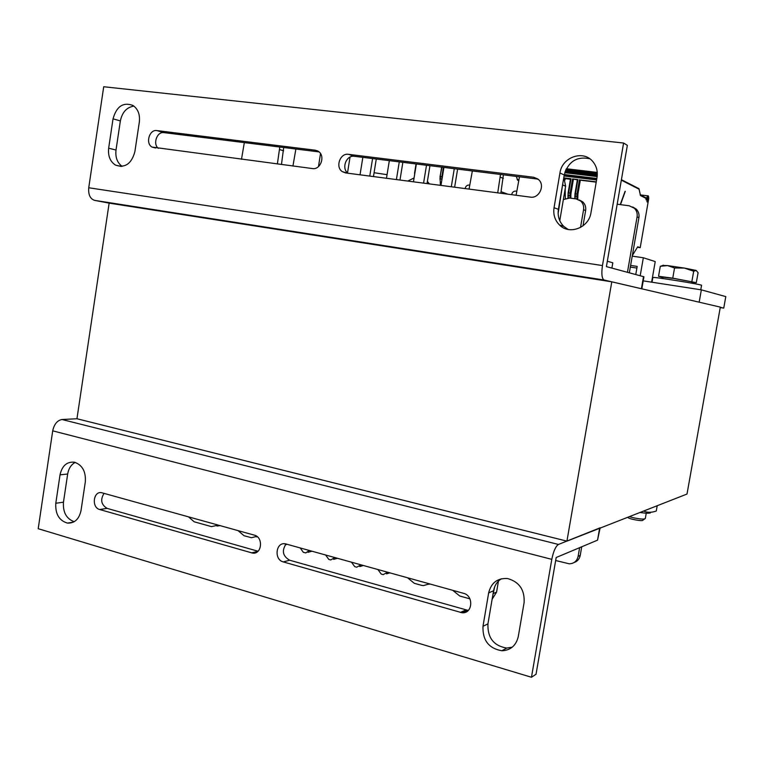 <?xml version="1.0" encoding="UTF-8"?>
<svg xmlns="http://www.w3.org/2000/svg" width="764" height="764" viewBox="0 0 764 764"><rect width="100%" height="100%" fill="white"/><g stroke="black" fill="none" stroke-linecap="round" stroke-linejoin="round"><path stroke-width="1.15" d="M566.926 541.132L687.008 494.041L720.318 307.118L611.792 281.811L566.926 541.132L76.954 418.748L109.137 203.128L94.555 200.359C90.142 198.831 88.204 194.639 88.739 187.763L103.713 86.743L623.596 143.03L602.462 265.557C601.297 273.837 601.841 278.65 604.095 280.016L641.827 288.849M611.792 281.811L109.137 203.128M630.329 267.085L636.889 268.068M635.763 274.515L637.176 266.407L630.615 265.423M651.625 282.164L655.226 261.584L643.336 257.754L640.203 275.708M632.229 256.131L643.336 257.754M720.28 307.319L723.747 308.121L725.8 296.604L701.352 289.852L643.212 280.865M723.747 308.121L720.242 307.567M699.165 302.191L701.352 289.852M457.617 169.13L454.628 187.199M503.4 174.822L500.831 193.254M563.813 177.477L565.637 186.196L559.764 220.691M498.453 581.07L496.571 592.129L492.111 599.282M430.056 584.011L428.843 584.288M389.888 572.838L386.527 573.869M363.425 565.484L359.815 566.563M337.478 558.264L333.639 559.382M312.037 551.188L307.978 552.334M287.073 544.245L285.163 544.98M257.373 536.796L256.045 536.834M220.175 525.642L216.966 526.024M283.692 147.509L281.458 164.508M350.036 157.078L347.515 172.865M376.289 159.017L373.462 176.56M402.857 162.321L399.983 180.037M429.96 165.692L427.028 183.58M292.946 166.017L295.878 149.028M279.786 147.022L277.38 163.973M241.491 159.275L244.327 142.61M218.313 525.126L211.447 526.616L194.19 521.793L188.46 516.827M256.828 536.357L251.49 537.713L244.012 535.717L238.043 530.617M309.391 550.452L305.743 552.916L303.308 552.296L300.204 547.903M334.966 557.567L330.678 559.936L328.768 559.401L325.607 554.96M361.047 564.816L356.673 567.203L354.735 566.659L351.497 562.161M387.654 572.217L383.194 574.614L381.217 574.06L377.913 569.514M429.492 583.849L423.361 585.635L421.432 585.3L414.308 583.314L407.508 577.737M469.889 598.842L459.737 596.006L452.699 590.305M494.661 586.867L492.589 596.503M563.087 181.727L558.121 213.557M516.082 195.25L519.482 176.818M500.496 174.459L497.727 192.843M469.058 189.09L472.353 170.964M454.274 168.71L451.304 186.76M440.971 185.413L443.922 167.431M426.503 165.263L423.571 183.131M413.448 181.803L416.351 164.002M399.276 161.873L396.401 179.569M386.479 178.27L389.334 160.641M372.593 158.559L369.766 176.083M360.035 174.803L362.843 157.346M320.508 153.564L318.483 166.59M579.628 547.673L578.128 556.345C576.954 561.129 573.993 563.622 569.247 563.803L555.667 560.528M617.178 204.217L629.249 205.774L634.426 208.285C636.689 210.644 637.568 213.5 637.081 216.871L627.454 272.28M563.364 199.557L569.61 198.057L576.018 198.879L580.592 200.951C583.066 203.262 584.049 206.204 583.562 209.756L580.525 227.462M407.756 181.058L414.069 177.974M374.083 172.721L387.061 174.669M465.161 188.584L465.209 188.326C465.782 186.101 467.119 185.003 469.22 185.05L469.717 185.108M511.689 194.677L511.737 194.409C512.329 192.156 513.714 191.048 515.881 191.095L516.76 191.21M581.729 546.785L580.229 555.418C579.465 559.028 577.422 561.397 574.089 562.514M632.726 206.977L636.278 209.126C638.523 211.456 639.401 214.312 638.914 217.664L629.335 272.786M579.207 199.958L582.674 201.801C585.138 204.112 586.122 207.034 585.635 210.568L583.008 225.848M427.391 181.412L429.33 183.885M315.351 150.212L318.569 151.492C325.579 156.028 320.508 170.114 312.447 168.567L152.065 147.08C145.208 143.527 149.343 129.221 156.859 130.587L315.351 150.212L317.814 151.014M319.085 151.912L163.954 132.621C157.012 131.341 152.533 144.004 158.358 148.378M590.983 212.659C588.968 227.758 569.352 235.274 559.496 224.988C554.893 220.328 553.079 214.569 554.043 207.722L559.945 172.998C561.932 157.117 583.457 149.534 592.912 161.672C596.56 166.16 597.925 171.432 597.018 177.487L590.983 212.659M589.712 158.731C576.782 156.133 568.292 161.538 564.243 174.946L558.398 209.336C557.433 216.107 559.238 221.808 563.803 226.43L568.206 229.477M134.875 151.702C131.513 163.792 125.076 168.271 115.584 165.148C110.169 161.653 107.858 155.999 108.66 148.197L113.034 118.831C116.577 106.282 123.252 101.841 133.051 105.499C138.045 109.071 140.137 114.571 139.334 122.02L134.875 151.702M133.92 106.1C126.728 107.256 122.202 112.203 120.359 120.922L116.013 150.04C115.221 157.298 117.255 162.742 122.106 166.38M533.692 177.258L538.754 179.741C545.305 185.681 538.973 198.726 530.35 197.122L345.49 172.903L342.234 171.594C335.1 167.001 340.19 152.829 348.46 154.318L533.692 177.258L537.98 179.053M538.085 179.129L354.372 156.295C346.312 154.844 341.155 168.433 347.926 173.218M641.827 288.811L643.928 276.769L606.406 266.617L627.349 145.332L623.596 143.03M283.282 561.912C273.751 559.668 275.794 541.838 285.364 543.815L463.547 593.322C474.091 595.719 472.563 614.17 461.953 612.738L283.282 561.912L289.661 560.222L468.284 610.455M286.099 543.978C281.563 550.729 282.756 556.144 289.661 560.222M60.031 474.845C62.075 465.734 66.879 461.523 74.423 462.21C82.331 464.97 85.969 471.512 85.329 481.807L81.022 510.524C79.103 519.195 74.576 523.388 67.442 523.092C59.095 520.599 55.209 513.991 55.801 503.256L60.031 474.845L67.671 474.005L63.469 502.187C62.82 512.31 66.401 518.813 74.223 521.697M75.187 462.392C71.128 464.646 68.626 468.513 67.671 474.005M488.654 592.893C491.242 582.655 497.593 577.89 507.697 578.577C519.358 581.92 524.82 589.942 524.094 602.662L518.298 636.479C516.139 645.561 510.667 650.326 501.9 650.766C488.798 648.483 482.495 640.337 482.991 626.308L488.654 592.893L493.563 590.773L487.938 623.863C487.451 637.759 493.697 645.828 506.694 648.073L512.281 647.165M501.318 578.787C497.125 581.528 494.537 585.52 493.563 590.773M99.654 509.512C91.327 507.563 93.332 490.765 101.669 492.713L254.393 535.163C263.666 537.254 261.813 554.845 252.512 553.069L99.654 509.512L107.103 508.375L258.031 551.236M104.066 493.353C100.132 499.704 101.144 504.708 107.103 508.375M600.141 527.79L558.446 544.455C555.667 546.279 553.451 551.245 551.799 559.353L531.467 677.257L38.2 528.707L52.706 430.839C54.168 424.173 57.271 420.401 61.999 419.512L76.954 418.748M599.606 528.316L597.543 540.158L556.182 557.51L536.032 674.268L531.467 677.257M597.543 540.158L600.084 528.125M700.769 289.757L701.553 285.335C703.749 284.762 652.217 276.482 652.848 277.504L652.026 282.222M611.897 268.097L612.814 262.806L607.332 261.231M627.817 517.247L627.836 517.276C627.616 518.785 642.992 521.726 642.887 520.15L644.73 518.918M646.249 513.169L645.303 518.536C644.128 519.434 640.07 519.157 633.127 517.686L629.383 516.636M691.802 282.097L696.31 282.68L698.086 272.681L696.166 270.446L693.693 271.23L684.391 268.078L696.166 270.446M674.545 267.973L667.64 265.605L684.391 268.078L674.545 267.973L672.759 278.144L658.539 276.301L663.047 277.571M662.741 265.442L667.64 265.605L660.297 266.264L658.539 276.301M696.31 282.68L672.759 278.144M691.611 283.148L691.85 281.811L674.039 278.516L663.114 277.189L662.875 278.545M691.897 281.381L693.693 271.23M650.384 512.892C648.779 513.418 645.303 513.284 639.955 512.491M643.613 511.059C647.433 512.701 651.654 512.692 656.276 511.021L657.212 505.72M472.248 170.945L472.162 171.48L472.133 170.935M507.879 194.18L501.089 191.716L507.793 194.161M637.415 247.259L640.203 247.66L648.703 198.764C648.712 196.348 648.349 195.374 647.624 195.813L646.63 197.933L645.847 197.847M647.643 202.145L646.946 201.801L647.48 197.102L648.34 198.774L647.643 202.145M620.244 204.609L625.086 191.296M625.286 191.315L620.492 204.647M581.232 180.304L580.334 179.97L577.909 194.19L577.756 199.299M580.334 179.97L596.264 181.851M565.322 198.554L565.179 188.851M565.054 179.874L565.016 178.308M564.09 177.907L571.004 178.747L568.588 192.939L570.135 193.139L572.551 178.938L577.89 179.597L575.464 193.817L577.021 194.018L576.839 199.032M569.963 198.096L569.934 195.555L568.387 195.355L568.11 192.92L570.517 178.738L571.004 178.747M572.551 178.938L577.364 179.827M646.621 197.952L646.143 199.929L645.962 198.306L640.547 195.632L639.105 189.195L621.333 180.161M632.325 255.568L637.701 246.791L640.203 247.66M647.834 201.075L647.012 200.97M645.408 197.551L645.962 198.306M575.025 193.789L577.403 179.588L577.89 179.597M283.606 150.785L279.643 149.553M496.571 592.129L493.534 593.466M565.637 186.196L562.963 185.06M503.323 178.375L500.334 177.21M321.214 154.93L320.383 154.662M578.128 556.345L580.229 555.418M637.081 216.871L638.914 217.664M583.562 209.756L585.635 210.568M163.954 132.621L156.859 130.587M558.398 209.336L554.043 207.722M564.243 174.946L559.945 172.998M116.013 150.04L108.66 148.197M120.359 120.922L113.034 118.831M354.372 156.295L348.46 154.318M88.739 187.763L602.462 265.557M604.095 280.016L94.555 200.359M641.397 288.716L643.517 276.597M465.448 610.149L460.329 612.441M63.469 502.187L55.801 503.256M487.938 623.863L482.991 626.308M257.936 551.331L251.585 552.869M551.799 559.353L52.706 430.839M61.999 419.512L558.446 544.455M441.984 167.182L440.054 176.541L440.408 185.337M441.668 167.144L440.121 176.532M441.821 180.228L441.745 179.062L440.331 178.881L440.446 176.56L441.859 176.742L443.406 167.364M442.012 179.072L441.859 176.742L442.375 176.828M440.771 185.385L439.949 178.671L441.602 167.135M518.546 180.571L517.61 180.189L516.321 176.427M414.413 175.901L414.833 173.285M414.537 173.256L416.055 163.964M517.61 180.189L517.209 179.511M415.988 163.954L414.47 175.51M580.993 180.266L596.216 182.138M579.446 179.788L577.021 194.018L577.909 194.19M577.737 196.252L575.263 196.243L575.282 198.783M574.843 196.09L574.872 198.735M577.403 179.588L574.977 193.798L575.263 196.243L575.464 193.817L574.977 193.798L574.824 198.726M567.977 195.202L568.015 197.991M570.517 178.738L568.11 192.92L567.967 198M570.431 179.263L565.035 178.595M564.271 178.213L570.479 178.977M596.589 179.96L564.061 175.997M597.305 173.294L565.933 169.541M565.532 170.448L597.314 174.268M570.88 198.22L570.851 195.374L569.934 195.555L570.135 193.139L571.023 193.311L573.439 179.12M570.851 195.374L571.023 193.311M568.416 197.981L568.11 192.92M645.933 198.726L646.564 198.802M646.946 198.602L648.34 198.774M648.244 199.423L646.946 199.261M647.012 200.254L648.073 200.388M640.547 195.632L640.27 195.021M645.742 197.714L640.222 194.954M639.105 189.195L638.609 188.46M566.325 168.739L597.257 172.435L566.325 168.739M597.276 175.328L565.15 171.461M564.204 175.157L596.732 179.12L564.204 175.157M637.291 247.469L637.816 247.316M565.083 171.652L597.257 175.529M597.152 176.589L564.758 172.674M564.319 174.517L596.846 178.47M634.426 208.285L636.278 209.126M580.592 200.951L582.674 201.801M155.589 148.015L152.065 147.08M563.803 226.43L559.496 224.988M121.199 166.457L115.584 165.148M347.267 173.132L342.234 171.594M467.062 610.446L461.953 612.738M73.459 522.118L67.442 523.092M506.694 648.073L501.9 650.766M257.191 551.933L252.512 553.069M663.372 265.194L661.213 266.044M517.161 179.464L518.699 179.655M518.632 180.094L517.39 179.597L516.397 176.436M640.184 194.887L647.624 195.813M640.375 195.059L638.924 188.632L621.409 179.693M620.292 204.618L625.105 191.248"/></g></svg>
